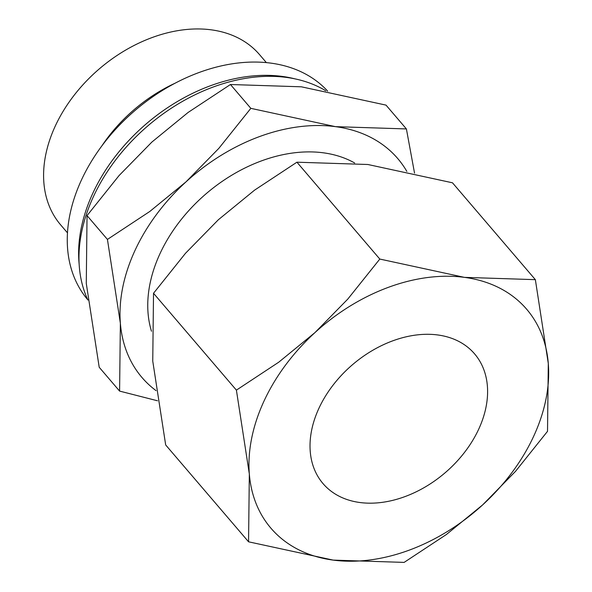 <?xml version="1.0" encoding="UTF-8"?>
<svg xmlns="http://www.w3.org/2000/svg" width="592" height="592" viewBox="0 0 592 592"><rect width="100%" height="100%" fill="white"/><g stroke="black" fill="none" stroke-linecap="round" stroke-linejoin="round"><path stroke-width="0.89" d="M266.385 62.634L259.562 54.656A130.899 93.381 139.4 0 0 154.579 36.667A130.899 93.381 139.4 0 0 55.345 125.889A130.899 93.381 139.4 0 0 60.643 224.864L67.466 232.841M325.733 90.739A162.104 115.647 139.4 0 0 93.529 196.403A162.104 115.647 139.4 0 0 87.919 300.07M295.356 78.973A158.989 113.42 139.4 0 0 92.9 193.081A158.989 113.42 139.4 0 0 79.128 263.988M327.642 91.101A158.989 113.42 139.4 0 0 200.251 72.076A158.989 113.42 139.4 0 0 81.541 179.798A158.989 113.42 139.4 0 0 87.786 299.789M354.652 162.978A137.166 97.85 139.4 0 0 160.077 253.487A137.166 97.85 139.4 0 0 151.478 331.239M135.124 250.179A168.335 120.095 -40.6 0 1 185.984 181.885L149.769 211.492L107.433 239.42L120.368 323.254A168.335 120.095 -40.6 0 1 135.124 250.179M156.036 390.624A168.335 120.095 -40.6 0 1 120.368 323.254L119.591 391.09L99.204 367.262L86.277 283.42L87.046 215.592L119.044 175.587L151.9 142.05L188.123 112.443L230.451 84.515L301.38 86.809L386.014 105.117L406.401 128.938L335.472 126.651A168.335 120.095 -40.6 0 1 406.83 171.384M547.519 431.324L548.296 363.495A168.335 120.095 -40.6 0 1 533.533 436.57A168.335 120.095 -40.6 0 1 482.672 504.872A168.335 120.095 -40.6 0 1 333.185 560.106A168.335 120.095 -40.6 0 1 249.328 473.977A168.335 120.095 -40.6 0 1 264.091 400.902A168.335 120.095 -40.6 0 1 314.951 332.6L278.728 362.208L236.4 390.135L249.328 473.977L248.559 541.806L333.185 560.106L404.121 562.4L446.449 534.472L482.672 504.872L515.528 471.336L547.519 431.324M248.559 541.806L165.679 444.947L152.751 361.105L153.52 293.277L185.511 253.272L218.374 219.736L254.597 190.128L296.925 162.201L367.854 164.495L452.488 182.802L535.36 279.661L464.431 277.367L379.805 259.059L347.807 299.071L314.951 332.6A168.335 120.095 -40.6 0 1 464.431 277.367A168.335 120.095 -40.6 0 1 548.296 363.495L535.36 279.661M478.647 429.304A99.759 71.166 -40.6 0 1 403.019 497.302A99.759 71.166 -40.6 0 1 323.017 483.59A99.759 71.166 -40.6 0 1 318.977 408.169A99.759 71.166 -40.6 0 1 394.605 340.171A99.759 71.166 -40.6 0 1 474.606 353.883A99.759 71.166 -40.6 0 1 478.647 429.304M153.52 293.277L236.4 390.135M296.925 162.201L379.805 259.059M185.984 181.885A168.335 120.095 -40.6 0 1 335.472 126.651L250.838 108.343L218.848 148.348L185.984 181.885M119.591 391.09L157.546 400.791M414.533 173.101L406.401 128.938M87.046 215.592L107.433 239.42M230.451 84.515L250.838 108.343M175.032 83.235A130.899 93.381 139.4 0 0 101.95 145.773"/></g></svg>
